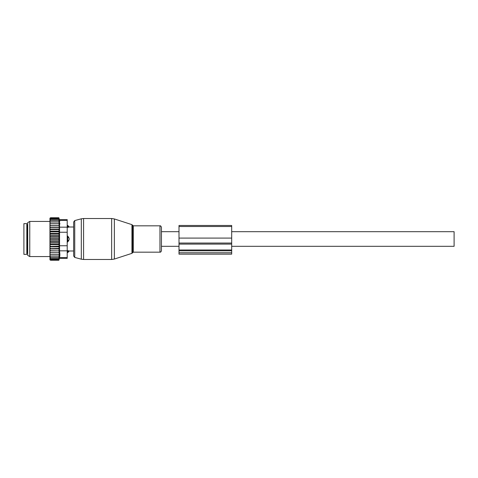 <?xml version="1.0" encoding="UTF-8"?>
<svg xmlns="http://www.w3.org/2000/svg" width="478" height="478" viewBox="0 0 478 478"><rect width="100%" height="100%" fill="white"/><g stroke="black" fill="none" stroke-linecap="round" stroke-linejoin="round"><path stroke-width="0.72" d="M161.445 239L161.445 227.319L161.445 250.681L161.445 246.313L179.005 246.313M67.213 225.449L67.798 225.449L69.262 227.002L73.654 227.002L73.654 221.989L73.654 256.011L73.654 250.998L69.262 250.998L67.798 252.551L67.798 251.894A2.342 1.685 0 0 0 69.161 250.974L67.798 250.633L67.798 251.894L67.213 251.894M23.9 246.367L23.9 254.362L26.828 254.362L26.828 223.638L23.9 223.638L23.9 246.367M67.213 250.633L69.161 250.974M67.798 225.449L67.798 227.367L69.161 227.026A2.342 1.685 180 0 0 67.798 226.106L67.213 226.106M67.213 236.072L67.798 236.072L67.798 241.928L69.161 239.741L69.161 238.259A2.342 1.625 180 0 0 67.798 237.375L67.213 237.375M67.213 227.367L69.161 227.026M67.798 236.072L69.161 238.259M67.213 241.928L67.798 241.928M49.945 256.017L49.945 255.276L50.531 256.017L49.945 256.017L50.531 257.367L49.945 257.367L50.531 258.473L49.945 258.473L50.531 259.321L49.957 259.321L50.531 260.253L49.945 259.781L49.945 258.7M59.218 235.546L58.878 236.544L59.218 237.841L49.945 237.841L49.945 235.546L59.218 235.546L58.878 234.124L59.218 233.294L58.878 231.764L59.218 231.113L58.878 229.5L59.218 229.04L58.878 217.747L59.409 219.629L67.213 219.629L67.213 258.371L59.409 258.371L58.878 260.253L59.218 252.683L49.945 252.683L49.945 255.276M49.945 252.683L49.945 243.23L50.531 243.876L58.878 243.876L59.218 244.706L58.878 246.236L49.945 246.534M59.218 237.841L58.878 239L59.218 242.454L49.945 242.454L49.945 243.23M49.945 242.454L49.945 240.864L50.531 241.456L58.878 241.456M59.218 240.159L49.945 240.159L49.945 240.864M49.945 240.159L49.945 238.474L50.531 239L58.878 239M49.945 237.841L49.945 238.474M49.945 235.546L49.945 233.742L50.531 234.124L58.878 234.124M49.945 219.3L50.531 218.679L49.957 218.679L50.531 217.747L49.945 218.219L49.945 233.742M49.945 258.473L49.945 257.827M49.945 257.367L49.945 256.686M49.945 254.421L50.531 254.421L49.945 253.627M58.878 254.421L50.531 254.421M59.218 252.683L49.945 252.647M49.945 251.834L50.531 252.617M49.945 250.896L59.218 250.896L58.878 252.617M59.218 250.896L49.945 250.753M49.945 249.869L50.531 250.633M49.945 248.96L59.218 248.96L58.878 250.633M59.218 248.96L58.878 248.5L49.945 248.709M49.945 247.765L50.531 248.5M49.945 246.887L59.218 246.887L58.878 248.5M59.218 246.887L58.878 246.236M49.945 245.543L50.531 246.236M59.218 244.706L49.945 244.706M49.945 244.258L50.531 243.876M49.945 241.91L50.531 241.456M49.945 239.526L50.531 239M58.878 236.544L50.531 236.544L49.945 237.136M49.945 236.09L50.531 236.544M49.945 234.77L50.531 234.124M49.945 232.457L50.531 231.764L49.945 231.466M49.945 230.235L50.531 229.5L49.945 229.291M49.945 228.131L50.531 227.367L49.945 227.247M49.945 226.166L50.531 225.383L49.945 225.353M49.945 224.373L50.531 223.579L49.945 223.579M49.945 222.724L50.531 221.983L49.945 221.983M49.945 220.633L50.531 220.633L49.945 221.314M49.945 219.527L50.531 219.527L49.945 220.173M58.878 218.093L50.531 218.093M58.878 217.747L50.531 217.747M58.878 260.253L50.531 260.253M58.878 259.907L50.531 259.907M58.878 259.321L50.531 259.321M59.893 223.584L59.893 223.973M59.726 221.392L59.571 220.466M59.852 255.395L59.72 256.626M67.213 245.758L59.559 245.758L59.559 220.412C59.362 219.372 59.362 219.372 59.559 220.412C59.362 219.372 59.362 219.372 59.559 220.412L67.213 220.412M27.706 253.37L27.706 222.623L29.756 221.439L29.756 256.561L27.706 255.377L27.706 253.37M59.559 245.758L59.559 250.825L67.213 250.825M59.559 250.825L59.893 254.416L59.559 257.588C59.362 258.628 59.362 258.628 59.559 257.588C59.362 258.628 59.362 258.628 59.559 257.588L67.213 257.588M58.878 218.679L50.531 218.679M59.218 242.454L58.878 243.876M58.878 256.017L50.531 256.017M58.878 257.367L50.531 257.367M58.878 258.473L50.531 258.473M58.878 219.527L50.531 219.527M58.878 220.633L50.531 220.633M58.878 221.983L50.531 221.983M58.878 223.579L50.531 223.579M59.218 225.317L49.945 225.317M58.878 225.383L50.531 225.383M59.218 227.104L49.945 227.104M58.878 227.367L50.531 227.367M59.218 229.04L49.945 229.04M58.878 229.5L50.531 229.5M59.218 231.113L49.945 231.113M58.878 231.764L50.531 231.764M59.218 233.294L49.945 233.294M179.005 243.057L179.005 254.159L231.687 254.159L231.687 238.092L179.005 238.092L179.005 243.057L231.687 243.057M231.687 238.092L231.687 225.479L179.005 225.479L179.005 238.092M231.687 231.687L454.1 231.687L454.1 246.313L231.687 246.313M114.362 258.245L114.362 259.058L111.649 259.488L111.649 218.512L114.362 218.942L114.362 258.245M131.952 224.66L132.52 225.222L132.52 252.778L131.952 253.34L131.952 224.66L114.362 218.942M111.649 218.512L83.584 218.512L83.584 259.488L111.649 259.488M132.52 225.222L133.35 225.831L133.35 252.169L159.963 252.169C160.578 252.318 161.074 251.822 161.445 250.681M83.584 218.512L81.314 218.81L81.314 259.19L74.735 257.421L73.654 256.011M133.35 225.831L159.963 225.831L159.963 252.169M81.314 218.81L74.735 220.579L74.735 257.421M26.828 224.66L27.413 225.246L27.413 252.754L26.828 253.34M67.213 240.625L67.798 240.625A2.342 1.625 0 0 0 69.161 239.741M67.213 232.242L59.559 232.242M67.213 227.175L59.559 227.175M179.005 252.784L231.687 252.784M179.005 250.807L231.687 250.807M179.005 249.994L231.687 249.994M179.005 244.097L231.687 244.097M231.687 226.506L179.005 226.506M131.952 253.34L114.362 259.058M132.52 252.778L133.35 252.169M159.963 225.831C160.471 225.61 160.961 226.106 161.445 227.319M74.735 220.579L73.654 221.989M83.584 259.488L81.314 259.19M67.213 252.551L67.798 252.551M49.945 221.439L29.756 221.439M49.945 256.561L29.756 256.561M161.445 231.687L179.005 231.687"/></g></svg>
